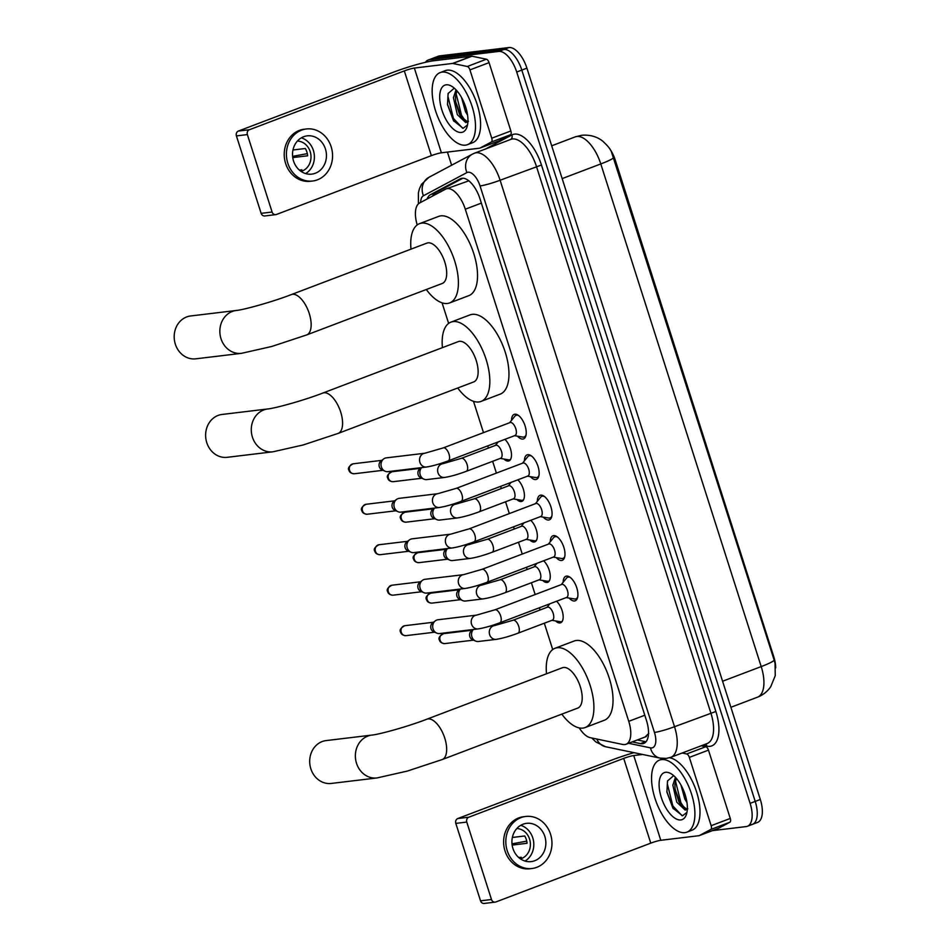 <?xml version="1.0" encoding="UTF-8"?>
<svg xmlns="http://www.w3.org/2000/svg" width="951" height="951" viewBox="0 0 951 951"><rect width="100%" height="100%" fill="white"/><g stroke="black" fill="none" stroke-linecap="round" stroke-linejoin="round"><path stroke-width="1.43" d="M504.862 439.362A12.339 5.754 69.2 0 1 511.151 451.535A12.339 5.754 69.2 0 1 508.951 460.89A12.339 5.754 69.2 0 1 508.31 461.045A12.339 5.754 69.2 0 1 503.959 459.048M517.772 479.839A12.339 5.754 69.2 0 1 524.072 492.012A12.339 5.754 69.2 0 1 521.873 501.367A12.339 5.754 69.2 0 1 521.219 501.522A12.339 5.754 69.2 0 1 516.88 499.525M530.694 520.316A12.339 5.754 69.2 0 1 536.994 532.477A12.339 5.754 69.2 0 1 534.783 541.844A12.339 5.754 69.2 0 1 534.141 541.999A12.339 5.754 69.2 0 1 529.79 539.99M543.603 560.793A12.339 5.754 69.2 0 1 549.904 572.954A12.339 5.754 69.2 0 1 547.705 582.309A12.339 5.754 69.2 0 1 547.063 582.476A12.339 5.754 69.2 0 1 542.712 580.467M556.525 601.27A12.339 5.754 69.2 0 1 562.826 613.431A12.339 5.754 69.2 0 1 560.626 622.786A12.339 5.754 69.2 0 1 559.973 622.953A12.339 5.754 69.2 0 1 555.622 620.944M511.495 420.401A13.124 6.122 69.2 0 1 514.206 414.363A13.124 6.122 69.2 0 1 514.895 414.196A13.124 6.122 69.2 0 1 524.845 425.168A13.124 6.122 69.2 0 1 523.525 438.898A13.124 6.122 69.2 0 1 522.836 439.065A13.124 6.122 69.2 0 1 517.487 436.188M524.405 460.866A13.124 6.122 69.2 0 1 527.127 454.84A13.124 6.122 69.2 0 1 527.817 454.661A13.124 6.122 69.2 0 1 537.767 465.645A13.124 6.122 69.2 0 1 536.447 479.363A13.124 6.122 69.2 0 1 535.758 479.542A13.124 6.122 69.2 0 1 530.408 476.653M537.327 501.343A13.124 6.122 69.2 0 1 540.049 495.305A13.124 6.122 69.2 0 1 540.739 495.138A13.124 6.122 69.2 0 1 550.677 506.11A13.124 6.122 69.2 0 1 549.357 519.84A13.124 6.122 69.2 0 1 548.668 520.007A13.124 6.122 69.2 0 1 543.318 517.13M550.249 541.82A13.124 6.122 69.2 0 1 552.959 535.782A13.124 6.122 69.2 0 1 553.648 535.615A13.124 6.122 69.2 0 1 563.598 546.587A13.124 6.122 69.2 0 1 562.279 560.317A13.124 6.122 69.2 0 1 561.589 560.484A13.124 6.122 69.2 0 1 556.24 557.607M563.158 582.297A13.124 6.122 69.2 0 1 565.881 576.258A13.124 6.122 69.2 0 1 566.57 576.092A13.124 6.122 69.2 0 1 576.52 587.064A13.124 6.122 69.2 0 1 575.189 600.794A13.124 6.122 69.2 0 1 574.499 600.961A13.124 6.122 69.2 0 1 569.15 598.084M579.242 727.907A23.121 10.782 -110.8 0 0 590.25 737.667L622.762 744.467A23.121 10.782 -110.8 0 0 624.771 744.562A23.121 10.782 -110.8 0 0 625.984 744.264A23.121 10.782 -110.8 0 0 628.742 721.333L465.301 209.208A23.121 10.782 -110.8 0 0 446.138 188.904A23.121 10.782 -110.8 0 0 445.543 189.178L419.605 202.991A23.121 10.782 -110.8 0 0 417.216 224.923M775.659 667.887A20.815 9.712 -110.8 0 0 773.829 656.903L615.273 160.101A20.815 9.712 -110.8 0 0 609.092 147.916M645.372 736.74L648.772 733.399M468.819 180.821L446.138 188.904M442.072 302.846L448.634 323.411M473.503 401.334L483.488 432.634M487.72 445.876L488.422 448.076M492.642 461.306L496.41 473.111M500.63 486.353L501.332 488.541M505.563 501.783L509.332 513.588M513.552 526.818L514.253 529.018M518.485 542.26L522.242 554.064M526.474 567.295L527.175 569.494M531.395 582.737L535.163 594.53M539.383 607.772L540.085 609.971M544.317 623.214L552.721 649.545M774.138 660.03A26.985 2.746 -17.7 0 1 761.204 666.58A30.836 14.384 -110.8 0 1 757.543 697.166C763.023 695.026 767.421 691.543 770.738 686.717L775.243 675.674L775.053 663.489L774.138 660.03L611.374 151.673C610.399 149.045 607.546 145.574 602.827 141.259C600.069 138.929 593.055 134.317 581.786 135.256L575.236 136.861L551.699 145.8M425.406 62.326A23.121 10.782 69.2 0 1 428.14 60.068L433.24 58.13A23.121 10.782 69.2 0 1 434.452 57.833L503.864 49.488A23.121 10.782 69.2 0 1 521.814 70.089L755.213 801.408A23.121 10.782 69.2 0 1 752.467 824.351L757.567 822.413A23.121 10.782 69.2 0 0 760.313 799.47L526.913 68.151A23.121 10.782 69.2 0 0 508.963 47.55L439.552 55.895A23.121 10.782 69.2 0 0 438.34 56.192L433.24 58.13A23.121 10.782 69.2 0 1 434.452 57.833L503.864 49.488A23.121 10.782 69.2 0 1 521.814 70.089L755.213 801.408A23.121 10.782 69.2 0 1 752.467 824.351A23.121 10.782 69.2 0 1 751.242 824.648M632.225 741.899L640.498 743.634A23.121 10.782 -110.8 0 0 642.507 743.73A23.121 10.782 -110.8 0 0 643.72 743.432A23.121 10.782 -110.8 0 0 646.478 720.501L480.005 198.866A23.121 10.782 -110.8 0 0 460.831 178.562A23.121 10.782 -110.8 0 0 460.248 178.824L430.423 194.717A23.121 10.782 -110.8 0 0 427.165 198.973M428.14 60.068A23.121 10.782 69.2 0 1 429.353 59.77L498.764 51.425A23.121 10.782 69.2 0 1 516.714 72.026L750.113 803.345A23.121 10.782 69.2 0 1 747.355 826.288A23.121 10.782 69.2 0 1 746.143 826.585L712.382 830.639M451.618 165.212L447.422 152.077M432.669 196.037A23.121 10.782 69.2 0 1 435.522 192.78L462.84 178.229M646.002 741.768A23.121 10.782 69.2 0 1 645.598 741.697L637.325 739.961M661.563 759.587A38.539 17.974 69.2 0 1 690.795 791.814A38.539 17.974 69.2 0 1 686.907 832.149A38.539 17.974 69.2 0 1 684.886 832.648A38.539 17.974 69.2 0 1 655.655 800.409A38.539 17.974 69.2 0 1 659.542 760.075A38.539 17.974 69.2 0 1 661.563 759.587M669.575 757.733A38.539 17.974 69.2 0 1 696.81 792.658A38.539 17.974 69.2 0 1 692.007 830.211L686.907 832.149M680.821 819.928A25.13 11.721 69.2 0 1 661.314 797.544A25.13 11.721 69.2 0 1 665.629 772.295A25.13 11.721 69.2 0 1 671.418 773.959A25.13 11.721 69.2 0 1 686.586 813.89A25.13 11.721 69.2 0 1 680.821 819.928M672.856 776.349L667.495 781.009L666.913 792.1L672.928 808.172L682.556 815.768L686.943 812.38M676.304 778.298L674.853 784.385L675.162 790.079L678.776 801.408L680.25 803.916L686.907 809.325M675.448 777.347L672.832 785.157L676.755 802.18L685.184 810.086L686.788 809.408A17.427 8.131 69.2 0 0 687.323 808.921M680.952 785.003L684.851 799.102L686.967 802.537M685.184 810.086L687.823 808.802M675.032 789.104L680.797 804.712M666.841 791.601L673.153 808.528M675.709 777.633L675.424 780.795L680.94 802.834L685.041 808.802M667.614 780.712L667.329 783.862L672.844 805.913L682.081 815.756M701.267 745.762L705.808 746.713A3.852 1.795 69.2 0 1 708.471 750.125L689.344 757.388L711.146 825.694L730.273 818.442A3.852 1.795 69.2 0 1 729.904 822.211L718.421 828.333A3.852 1.795 69.2 0 1 718.326 828.38A3.852 1.795 69.2 0 1 718.219 828.416M708.471 750.125L730.273 818.442M633.996 752.669A30.836 3.138 -17.7 0 0 612.753 759.718L457.835 818.526L468.795 817.206L623.713 758.399A7.703 0.785 162.3 0 1 633.746 755.534L642.626 754.464M495.138 902.13L484.178 903.45A3.852 3.388 -96.9 0 1 480.528 900.835L491.489 899.515A3.852 3.388 83.1 0 0 495.851 901.964L650.769 843.145A7.703 0.785 162.3 0 1 660.79 840.292L698.997 835.691A3.852 1.795 -110.8 0 0 699.199 835.644A3.852 1.795 -110.8 0 0 699.294 835.596L710.789 829.474A3.852 1.795 -110.8 0 0 711.146 825.694M468.795 817.206A3.852 3.388 83.1 0 0 466.775 822.068L455.814 823.388L480.528 900.835M455.814 823.388A3.852 3.388 -96.9 0 1 457.835 818.526M466.775 822.068L491.489 899.515M689.344 757.388A3.852 1.795 -110.8 0 0 686.681 753.965L682.14 753.014M512.946 848.53A19.27 16.94 83.1 0 0 531.193 861.606A19.27 16.94 83.1 0 0 544.828 836.428A19.27 16.94 83.1 0 0 526.592 823.34A19.27 16.94 83.1 0 0 512.946 848.53M525.011 861.059A19.27 16.94 83.1 0 0 532.774 837.879A19.27 16.94 83.1 0 0 520.708 825.337M518.759 857.552L521.243 857.255A15.418 13.552 -96.9 0 1 519.638 858.278M512.149 845.082L527.056 843.287A15.418 13.552 -96.9 0 0 526.295 839.483A15.418 13.552 -96.9 0 0 524.726 835.977L512.375 837.462M520.459 858.872A15.418 13.552 83.1 0 0 529.576 839.079A15.418 13.552 83.1 0 0 516.821 828.535M525.76 816.457L523.573 816.719A26.212 23.026 83.1 0 0 505.017 850.967A26.212 23.026 83.1 0 0 529.826 868.762L532.013 868.501A26.212 23.026 83.1 0 0 550.558 834.241A26.212 23.026 83.1 0 0 525.76 816.457A26.212 23.026 83.1 0 0 507.216 850.705A26.212 23.026 83.1 0 0 532.013 868.501M526.735 841.136L512.007 843.858M442.156 72.098A38.539 17.974 69.2 0 1 471.387 104.337A38.539 17.974 69.2 0 1 467.5 144.659A38.539 17.974 69.2 0 1 465.479 145.158A38.539 17.974 69.2 0 1 436.259 112.919A38.539 17.974 69.2 0 1 440.135 72.597A38.539 17.974 69.2 0 1 442.156 72.098M440.135 72.597L445.234 70.659A38.539 17.974 69.2 0 1 447.267 70.16A38.539 17.974 69.2 0 1 476.487 102.399A38.539 17.974 69.2 0 1 472.599 142.721L467.5 144.659M461.425 132.451A25.13 11.721 69.2 0 1 441.906 110.054A25.13 11.721 69.2 0 1 446.221 84.805A25.13 11.721 69.2 0 1 452.022 86.47A25.13 11.721 69.2 0 1 467.179 126.4A25.13 11.721 69.2 0 1 461.425 132.451M453.449 88.871L448.087 93.519L447.505 104.61L453.52 120.682L463.149 128.29L467.535 124.89M456.896 90.809L455.446 96.895L455.755 102.589L459.369 113.918L460.843 116.438L467.5 121.835M456.04 89.858L453.425 97.668L457.348 114.691L465.788 122.596L467.393 121.93A17.427 8.131 69.2 0 0 467.928 121.431M461.544 97.513L465.443 111.612L467.559 115.059M465.788 122.596L468.427 121.324M455.624 101.614L461.39 117.223M447.434 104.111L453.758 121.039M456.302 90.143L456.016 93.305L461.544 115.344L465.645 121.312M448.206 93.222L447.921 96.372L453.449 118.423L462.673 128.266M326.122 740.591A21.588 18.972 83.1 0 0 310.846 768.8A21.588 18.972 83.1 0 0 331.281 783.446L376.941 777.954A21.588 18.972 -96.9 0 1 356.518 763.308A21.588 18.972 -96.9 0 1 371.793 735.099L326.122 740.591M426.88 719.194A21.588 10.069 -110.8 0 1 428.009 718.908A21.588 10.069 -110.8 0 1 444.771 738.142A21.588 10.069 -110.8 0 1 442.203 759.552L577.732 708.091A21.588 10.069 -110.8 0 0 579.908 685.505A21.588 10.069 -110.8 0 0 563.551 667.459A21.588 10.069 -110.8 0 0 562.421 667.733L426.88 719.194C408.49 726.362 379.366 734.445 371.793 735.099M546.504 673.772A42.403 19.769 69.2 0 1 555.027 648.273A42.403 19.769 69.2 0 1 557.25 647.738A42.403 19.769 69.2 0 1 589.394 683.187A42.403 19.769 69.2 0 1 585.127 727.551A42.403 19.769 69.2 0 1 582.904 728.097A42.403 19.769 69.2 0 1 561.827 714.142M555.027 648.273L574.154 641.022A42.403 19.769 69.2 0 1 576.377 640.475A42.403 19.769 69.2 0 1 608.521 675.935A42.403 19.769 69.2 0 1 604.254 720.287L585.127 727.551M222.047 414.458A21.588 18.972 83.1 0 0 206.771 442.655A21.588 18.972 83.1 0 0 227.194 457.312L272.866 451.82A21.588 18.972 -96.9 0 1 252.431 437.175A21.588 18.972 -96.9 0 1 267.707 408.966L222.047 414.458M322.793 393.06A21.588 10.069 -110.8 0 1 323.934 392.775A21.588 10.069 -110.8 0 1 340.684 412.009A21.588 10.069 -110.8 0 1 338.116 433.418L473.657 381.957A21.588 10.069 -110.8 0 0 475.833 359.371A21.588 10.069 -110.8 0 0 459.464 341.326A21.588 10.069 -110.8 0 0 458.334 341.599L322.793 393.06C304.415 400.228 275.279 408.312 267.707 408.966M442.417 347.638A42.403 19.769 69.2 0 1 450.94 322.139A42.403 19.769 69.2 0 1 453.175 321.593A42.403 19.769 69.2 0 1 485.319 357.053A42.403 19.769 69.2 0 1 481.04 401.417A42.403 19.769 69.2 0 1 478.817 401.964A42.403 19.769 69.2 0 1 457.74 387.996M450.94 322.139L470.067 314.876A42.403 19.769 69.2 0 1 472.29 314.341A42.403 19.769 69.2 0 1 504.446 349.79A42.403 19.769 69.2 0 1 500.167 394.154L481.04 401.417M190.616 315.97A21.588 18.972 83.1 0 0 175.341 344.179A21.588 18.972 83.1 0 0 195.763 358.824L241.435 353.344A21.588 18.972 -96.9 0 1 221.001 338.687A21.588 18.972 -96.9 0 1 236.276 310.478L190.616 315.97M291.363 294.572A21.588 10.069 -110.8 0 1 292.504 294.299A21.588 10.069 -110.8 0 1 309.253 313.521A21.588 10.069 -110.8 0 1 306.686 334.93L442.227 283.481A21.588 10.069 -110.8 0 0 444.402 260.895A21.588 10.069 -110.8 0 0 428.033 242.838A21.588 10.069 -110.8 0 0 426.904 243.111L291.363 294.572C272.985 301.752 243.848 309.824 236.276 310.478M410.987 249.162A42.403 19.769 69.2 0 1 419.51 223.663A42.403 19.769 69.2 0 1 421.745 223.116A42.403 19.769 69.2 0 1 453.889 258.577A42.403 19.769 69.2 0 1 449.609 302.929A42.403 19.769 69.2 0 1 447.386 303.476A42.403 19.769 69.2 0 1 426.31 289.52M419.51 223.663L438.637 216.4A42.403 19.769 69.2 0 1 440.86 215.853A42.403 19.769 69.2 0 1 473.016 251.314A42.403 19.769 69.2 0 1 468.736 295.678L449.609 302.929M566.214 597.585L574.44 598.975A11.567 5.397 -110.8 0 0 575.307 598.999A11.567 5.397 -110.8 0 0 575.914 598.857A11.567 5.397 -110.8 0 0 577.721 596.895M570.362 577.495A11.567 5.397 -110.8 0 0 568.318 577.079A11.567 5.397 -110.8 0 0 567.711 577.233A11.567 5.397 -110.8 0 0 566.523 578.113L561.292 584.615M566.261 597.525A6.942 3.233 -110.8 0 0 566.63 597.43A6.942 3.233 -110.8 0 0 567.319 590.179A6.942 3.233 -110.8 0 0 562.065 584.366A6.942 3.233 -110.8 0 0 561.696 584.461L494.889 609.829A6.942 3.233 -110.8 0 1 495.245 609.734A6.942 3.233 -110.8 0 1 500.499 615.499A6.942 3.233 -110.8 0 1 499.81 622.798A6.942 3.233 -110.8 0 1 499.453 622.881M476.463 615.142A6.942 6.098 -96.9 0 0 471.434 623.797A6.942 6.098 -96.9 0 0 471.553 624.213A6.942 6.098 -96.9 0 0 478.115 628.92L439.612 633.544A6.942 6.098 -96.9 0 1 436.735 633.104A6.942 6.098 -96.9 0 1 433.05 628.837A6.942 6.098 -96.9 0 1 435.261 620.884A6.942 6.098 -96.9 0 1 436.687 620.088A6.942 6.098 -96.9 0 1 437.959 619.767L476.463 615.142L494.889 609.829M436.735 633.104L433.656 631.761A5.017 4.398 -96.9 0 1 430.993 628.67A5.017 4.398 -96.9 0 1 432.586 622.929L435.261 620.884M553.304 557.108L561.53 558.499A11.567 5.397 -110.8 0 0 562.398 558.522A11.567 5.397 -110.8 0 0 563.004 558.38A11.567 5.397 -110.8 0 0 564.799 556.418M557.441 537.03A11.567 5.397 -110.8 0 0 555.396 536.614A11.567 5.397 -110.8 0 0 554.79 536.756A11.567 5.397 -110.8 0 0 553.601 537.648L548.37 544.138M553.339 557.048A6.942 3.233 -110.8 0 0 553.708 556.953A6.942 3.233 -110.8 0 0 554.409 549.702A6.942 3.233 -110.8 0 0 549.143 543.901A6.942 3.233 -110.8 0 0 548.786 543.984L481.967 569.352A6.942 3.233 -110.8 0 1 482.335 569.257A6.942 3.233 -110.8 0 1 487.578 575.034A6.942 3.233 -110.8 0 1 486.9 582.321A6.942 3.233 -110.8 0 1 486.532 582.416M463.541 574.666A6.942 6.098 -96.9 0 0 458.513 583.32A6.942 6.098 -96.9 0 0 458.632 583.736A6.942 6.098 -96.9 0 0 465.205 588.443L426.69 593.079A6.942 6.098 -96.9 0 1 423.813 592.639A6.942 6.098 -96.9 0 1 420.128 588.36A6.942 6.098 -96.9 0 1 422.351 580.407A6.942 6.098 -96.9 0 1 423.766 579.611A6.942 6.098 -96.9 0 1 425.038 579.302L463.541 574.666L481.967 569.352M423.813 592.639L420.734 591.284A5.017 4.398 -96.9 0 1 418.071 588.193A5.017 4.398 -96.9 0 1 419.676 582.452L422.351 580.407M540.382 516.643L548.608 518.022A11.567 5.397 -110.8 0 0 549.476 518.057A11.567 5.397 -110.8 0 0 550.082 517.903A11.567 5.397 -110.8 0 0 551.889 515.941M544.531 496.553A11.567 5.397 -110.8 0 0 542.474 496.137A11.567 5.397 -110.8 0 0 541.868 496.279A11.567 5.397 -110.8 0 0 540.691 497.171L535.461 503.661M540.43 516.571A6.942 3.233 -110.8 0 0 540.786 516.488A6.942 3.233 -110.8 0 0 541.488 509.225A6.942 3.233 -110.8 0 0 536.233 503.424A6.942 3.233 -110.8 0 0 535.865 503.507L469.057 528.875A6.942 3.233 -110.8 0 1 469.414 528.792A6.942 3.233 -110.8 0 1 474.668 534.557A6.942 3.233 -110.8 0 1 473.978 541.844A6.942 3.233 -110.8 0 1 473.61 541.939M450.631 534.189A6.942 6.098 -96.9 0 0 445.603 542.843A6.942 6.098 -96.9 0 0 445.722 543.259A6.942 6.098 -96.9 0 0 452.284 547.966L413.78 552.602A6.942 6.098 -96.9 0 1 410.903 552.162A6.942 6.098 -96.9 0 1 407.218 547.883A6.942 6.098 -96.9 0 1 409.429 539.93A6.942 6.098 -96.9 0 1 410.856 539.134A6.942 6.098 -96.9 0 1 412.128 538.825L450.631 534.189L469.057 528.875M410.903 552.162L407.813 550.807A5.017 4.398 -96.9 0 1 405.15 547.728A5.017 4.398 -96.9 0 1 406.755 541.975L409.429 539.93M527.472 476.166L535.686 477.545A11.567 5.397 -110.8 0 0 536.554 477.58A11.567 5.397 -110.8 0 0 537.16 477.426A11.567 5.397 -110.8 0 0 538.967 475.464M531.609 456.076A11.567 5.397 -110.8 0 0 529.564 455.66A11.567 5.397 -110.8 0 0 528.958 455.802A11.567 5.397 -110.8 0 0 527.769 456.694L522.539 463.185M527.508 476.094A6.942 3.233 -110.8 0 0 527.876 476.011A6.942 3.233 -110.8 0 0 528.566 468.748A6.942 3.233 -110.8 0 0 523.312 462.947A6.942 3.233 -110.8 0 0 522.943 463.03L456.135 488.398A6.942 3.233 -110.8 0 1 456.504 488.315A6.942 3.233 -110.8 0 1 461.746 494.08A6.942 3.233 -110.8 0 1 461.057 501.367A6.942 3.233 -110.8 0 1 460.7 501.462M437.71 493.712A6.942 6.098 -96.9 0 0 432.681 502.366A6.942 6.098 -96.9 0 0 432.8 502.782A6.942 6.098 -96.9 0 0 439.374 507.489L400.858 512.125A6.942 6.098 -96.9 0 1 397.982 511.686A6.942 6.098 -96.9 0 1 394.296 507.418A6.942 6.098 -96.9 0 1 396.508 499.453A6.942 6.098 -96.9 0 1 397.934 498.657A6.942 6.098 -96.9 0 1 399.206 498.348L437.71 493.712L456.135 488.398M397.982 511.686L394.903 510.33A5.017 4.398 -96.9 0 1 392.24 507.252A5.017 4.398 -96.9 0 1 393.833 501.498L396.508 499.453M514.55 435.689L522.777 437.08A11.567 5.397 -110.8 0 0 523.644 437.103A11.567 5.397 -110.8 0 0 524.251 436.949A11.567 5.397 -110.8 0 0 526.058 434.987M518.687 415.599A11.567 5.397 -110.8 0 0 516.643 415.183A11.567 5.397 -110.8 0 0 516.036 415.337A11.567 5.397 -110.8 0 0 514.86 416.217L509.629 422.72M514.586 435.617A6.942 3.233 -110.8 0 0 514.955 435.534A6.942 3.233 -110.8 0 0 515.656 428.271A6.942 3.233 -110.8 0 0 510.39 422.47A6.942 3.233 -110.8 0 0 510.033 422.565L443.214 447.921A6.942 3.233 -110.8 0 1 443.582 447.838A6.942 3.233 -110.8 0 1 448.836 453.603A6.942 3.233 -110.8 0 1 448.147 460.902A6.942 3.233 -110.8 0 1 447.778 460.985M424.8 453.247A6.942 6.098 -96.9 0 0 419.771 461.889A6.942 6.098 -96.9 0 0 419.89 462.305A6.942 6.098 -96.9 0 0 426.452 467.024L387.949 471.648A6.942 6.098 -96.9 0 1 385.06 471.209A6.942 6.098 -96.9 0 1 381.375 466.941A6.942 6.098 -96.9 0 1 383.598 458.976A6.942 6.098 -96.9 0 1 385.012 458.18A6.942 6.098 -96.9 0 1 386.284 457.871L424.8 453.247L443.214 447.921M385.06 471.209L381.981 469.853A5.017 4.398 -96.9 0 1 379.318 466.775A5.017 4.398 -96.9 0 1 380.923 461.021L383.598 458.976M551.925 620.314L560.151 621.704A11.567 5.397 -110.8 0 0 561.019 621.728A11.567 5.397 -110.8 0 0 561.625 621.585A11.567 5.397 -110.8 0 0 562.314 621.193M551.972 620.254A6.942 3.233 -110.8 0 0 552.329 620.171A6.942 3.233 -110.8 0 0 553.03 612.908A6.942 3.233 -110.8 0 0 547.764 607.107A6.942 3.233 -110.8 0 0 547.407 607.19L512.981 620.266A6.942 3.233 -110.8 0 1 513.338 620.171A6.942 3.233 -110.8 0 1 518.592 625.936A6.942 3.233 -110.8 0 1 517.903 633.235A6.942 3.233 -110.8 0 1 517.546 633.318M489.884 626.138L494.556 625.58A6.942 6.098 -96.9 0 0 489.527 634.234A6.942 6.098 -96.9 0 0 489.646 634.65A6.942 6.098 -96.9 0 0 496.208 639.357L478.46 641.485A6.942 6.098 -96.9 0 1 475.583 641.057A6.942 6.098 -96.9 0 1 471.886 636.778A6.942 6.098 -96.9 0 1 473.372 629.491M475.583 641.057L472.492 639.702A5.017 4.398 -96.9 0 1 469.83 636.611A5.017 4.398 -96.9 0 1 471.434 630.87L473.206 629.514M539.003 579.848L547.229 581.227A11.567 5.397 -110.8 0 0 548.097 581.263A11.567 5.397 -110.8 0 0 548.703 581.109A11.567 5.397 -110.8 0 0 549.393 580.716M539.051 579.777A6.942 3.233 -110.8 0 0 539.419 579.694A6.942 3.233 -110.8 0 0 540.109 572.431A6.942 3.233 -110.8 0 0 534.854 566.63A6.942 3.233 -110.8 0 0 534.486 566.713L500.06 579.789A6.942 3.233 -110.8 0 1 500.428 579.694A6.942 3.233 -110.8 0 1 505.67 585.471A6.942 3.233 -110.8 0 1 504.993 592.758A6.942 3.233 -110.8 0 1 504.624 592.853M476.962 585.661L481.634 585.103A6.942 6.098 -96.9 0 0 476.606 593.757A6.942 6.098 -96.9 0 0 476.724 594.173A6.942 6.098 -96.9 0 0 483.298 598.88L465.538 601.02A6.942 6.098 -96.9 0 1 462.661 600.58A6.942 6.098 -96.9 0 1 458.976 596.301A6.942 6.098 -96.9 0 1 460.45 589.014M462.661 600.58L459.583 599.225A5.017 4.398 -96.9 0 1 456.92 596.134A5.017 4.398 -96.9 0 1 458.513 590.393L460.296 589.038M526.093 539.372L534.319 540.762A11.567 5.397 -110.8 0 0 535.187 540.786A11.567 5.397 -110.8 0 0 535.793 540.632A11.567 5.397 -110.8 0 0 536.483 540.239M526.129 539.3A6.942 3.233 -110.8 0 0 526.497 539.217A6.942 3.233 -110.8 0 0 527.199 531.954A6.942 3.233 -110.8 0 0 521.933 526.153A6.942 3.233 -110.8 0 0 521.576 526.248L487.15 539.312A6.942 3.233 -110.8 0 1 487.506 539.229A6.942 3.233 -110.8 0 1 492.761 544.994A6.942 3.233 -110.8 0 1 492.071 552.281A6.942 3.233 -110.8 0 1 491.703 552.376M464.052 545.196L468.724 544.626A6.942 6.098 -96.9 0 0 463.696 553.28A6.942 6.098 -96.9 0 0 463.815 553.696A6.942 6.098 -96.9 0 0 470.376 558.403L452.628 560.543A6.942 6.098 -96.9 0 1 449.74 560.103A6.942 6.098 -96.9 0 1 446.055 555.836A6.942 6.098 -96.9 0 1 447.541 548.537M449.74 560.103L446.661 558.748A5.017 4.398 -96.9 0 1 443.998 555.669A5.017 4.398 -96.9 0 1 445.603 549.916L447.374 548.561M513.171 498.895L521.398 500.285A11.567 5.397 -110.8 0 0 522.265 500.309A11.567 5.397 -110.8 0 0 522.872 500.155A11.567 5.397 -110.8 0 0 523.561 499.762M513.219 498.835A6.942 3.233 -110.8 0 0 513.576 498.74A6.942 3.233 -110.8 0 0 514.277 491.477A6.942 3.233 -110.8 0 0 509.023 485.676A6.942 3.233 -110.8 0 0 508.654 485.771L474.228 498.835A6.942 3.233 -110.8 0 1 474.597 498.752A6.942 3.233 -110.8 0 1 479.839 504.517A6.942 3.233 -110.8 0 1 479.149 511.804A6.942 3.233 -110.8 0 1 478.793 511.9M451.131 504.719L455.802 504.149A6.942 6.098 -96.9 0 0 450.774 512.803A6.942 6.098 -96.9 0 0 450.893 513.219A6.942 6.098 -96.9 0 0 457.467 517.926L439.707 520.066A6.942 6.098 -96.9 0 1 436.83 519.626A6.942 6.098 -96.9 0 1 433.145 515.359A6.942 6.098 -96.9 0 1 434.619 508.06M436.83 519.626L433.739 518.271A5.017 4.398 -96.9 0 1 431.076 515.192A5.017 4.398 -96.9 0 1 432.681 509.439L434.452 508.084M500.262 458.418L508.476 459.808A11.567 5.397 -110.8 0 0 509.344 459.832A11.567 5.397 -110.8 0 0 509.95 459.69A11.567 5.397 -110.8 0 0 510.651 459.285M500.297 458.358A6.942 3.233 -110.8 0 0 500.666 458.263A6.942 3.233 -110.8 0 0 501.367 451.012A6.942 3.233 -110.8 0 0 496.101 445.199A6.942 3.233 -110.8 0 0 495.733 445.294L461.306 458.358A6.942 3.233 -110.8 0 1 461.675 458.275A6.942 3.233 -110.8 0 1 466.929 464.04A6.942 3.233 -110.8 0 1 466.24 471.339A6.942 3.233 -110.8 0 1 465.871 471.423M438.221 464.243L442.893 463.684A6.942 6.098 -96.9 0 0 437.864 472.326A6.942 6.098 -96.9 0 0 437.983 472.742A6.942 6.098 -96.9 0 0 444.545 477.461L426.785 479.589A6.942 6.098 -96.9 0 1 423.908 479.149A6.942 6.098 -96.9 0 1 420.223 474.882A6.942 6.098 -96.9 0 1 421.697 467.595M423.908 479.149L420.829 477.806A5.017 4.398 -96.9 0 1 418.167 474.715A5.017 4.398 -96.9 0 1 419.76 468.962L421.543 467.607M469.937 69.898A3.852 1.795 -110.8 0 0 467.286 66.487L452.878 63.479A3.852 1.795 -110.8 0 0 452.545 63.455L471.672 56.192A3.852 1.795 69.2 0 1 472.005 56.216L486.413 59.224A3.852 1.795 69.2 0 1 489.064 62.635L469.937 69.898L491.738 138.216L510.865 130.953A3.852 1.795 69.2 0 1 510.509 134.733L499.013 140.855A3.852 1.795 69.2 0 1 498.918 140.891A3.852 1.795 69.2 0 1 498.811 140.926M489.064 62.635L510.865 130.953M471.672 56.192L433.466 60.793A30.836 3.138 -17.7 0 0 393.357 72.228L238.439 131.036L249.4 129.728L404.318 70.909A7.703 0.785 162.3 0 1 414.339 68.056L452.545 63.455M275.742 214.641L264.782 215.96A3.852 3.388 -96.9 0 1 261.133 213.345L272.093 212.025A3.852 3.388 83.1 0 0 276.444 214.474L431.362 155.655A7.703 0.785 162.3 0 1 441.383 152.802L479.589 148.201A3.852 1.795 -110.8 0 0 479.791 148.154A3.852 1.795 -110.8 0 0 479.886 148.118L491.382 141.996A3.852 1.795 -110.8 0 0 491.738 138.216M249.4 129.728A3.852 3.388 83.1 0 0 247.379 134.59L236.419 135.91L261.133 213.345M236.419 135.91A3.852 3.388 -96.9 0 1 238.439 131.036M247.379 134.59L272.093 212.025M293.55 161.04A19.27 16.94 83.1 0 0 311.785 174.128A19.27 16.94 83.1 0 0 325.42 148.938A19.27 16.94 83.1 0 0 307.185 135.85A19.27 16.94 83.1 0 0 293.55 161.04M305.604 173.581A19.27 16.94 83.1 0 0 313.366 150.389A19.27 16.94 83.1 0 0 301.312 137.847M299.363 170.074L301.836 169.777A15.418 13.552 -96.9 0 1 300.231 170.788M292.742 157.593L307.649 155.798A15.418 13.552 -96.9 0 0 306.888 151.994A15.418 13.552 -96.9 0 0 305.319 148.499L292.967 149.985M301.063 171.394A15.418 13.552 83.1 0 0 310.181 151.601A15.418 13.552 83.1 0 0 297.413 141.057M306.353 128.967L304.165 129.229A26.212 23.026 83.1 0 0 285.621 163.477A26.212 23.026 83.1 0 0 310.418 181.272L312.617 181.011A26.212 23.026 83.1 0 0 331.162 146.763A26.212 23.026 83.1 0 0 306.353 128.967A26.212 23.026 83.1 0 0 287.808 163.215A26.212 23.026 83.1 0 0 312.617 181.011M307.328 153.646L292.599 156.368M615.273 160.101L614.655 160.339M773.829 656.903L773.199 657.141M435.427 192.839A23.121 20.423 62 0 0 435.118 194.729M644.79 715.235L628.742 721.333M481.361 203.11L465.301 209.208M613.716 157.391A26.985 2.746 162.3 0 1 600.794 163.941A30.836 14.384 -110.8 0 0 576.853 136.469A30.836 14.384 -110.8 0 0 575.236 136.861M722.582 681.249L761.204 666.58L600.794 163.941L562.172 178.598M526.913 68.151L516.714 72.026M508.963 47.55L498.764 51.425M760.313 799.47L750.113 803.345M439.552 55.895L429.353 59.77M628.575 743.29L650.472 747.866A15.418 7.192 -110.8 0 0 651.815 747.926A15.418 7.192 -110.8 0 0 654.454 732.436L480.053 185.956A15.418 7.192 -110.8 0 0 468.082 172.226A15.418 7.192 -110.8 0 0 466.882 172.595L423.433 195.751A15.418 7.192 -110.8 0 0 420.639 202.444M480.053 185.956A15.418 1.569 162.3 0 0 500.107 180.238L674.521 726.719A30.836 14.384 69.2 0 1 670.847 757.305L707.187 743.516A30.836 14.384 -110.8 0 0 710.849 712.929L536.447 166.449A30.836 14.384 -110.8 0 0 512.506 138.977A30.836 14.384 -110.8 0 0 510.889 139.369L474.549 153.17A30.836 14.384 69.2 0 1 476.166 152.766A30.836 14.384 69.2 0 1 500.107 180.238L541.464 165.01L715.865 711.491L674.521 726.719A15.418 1.569 162.3 0 1 654.454 732.436M474.549 153.17L472.385 154.157A15.418 13.611 62 0 0 466.882 172.595M715.865 711.491A34.688 16.179 69.2 0 1 709.922 746.345A34.688 16.179 69.2 0 1 706.902 746.19L702.527 745.275M485.343 149.069L511.84 134.959A34.688 16.179 69.2 0 1 541.464 165.01M511.84 134.959A3.852 3.4 -118 0 1 510.628 139.476M705.594 744.11A3.852 3.269 -78.2 0 1 706.902 746.19M472.385 154.157L428.937 177.302A15.418 13.611 62 0 0 423.433 195.751M596.824 739.046A15.418 13.064 101.8 0 0 605.609 746.737L660.077 758.113A15.418 13.064 101.8 0 1 650.472 747.866M645.598 741.697L640.498 743.634M435.522 192.78L430.423 194.717M461.449 178.372L460.248 178.824M623.713 758.399L650.769 843.145M633.746 755.534L660.79 840.292M686.681 753.965L705.808 746.713M699.294 835.596L718.421 828.333M729.904 822.211L710.789 829.474M404.793 625.699C400.656 628.005 399.265 630.168 400.621 632.201C401.203 634.317 402.998 635.47 405.994 635.648A5.017 4.398 -96.9 0 1 401.251 632.249A5.017 4.398 -96.9 0 1 404.793 625.699L433.466 622.251M400.621 632.201L401.251 632.249M391.871 585.222C387.746 587.528 386.344 589.691 387.699 591.724C388.293 593.84 390.076 594.993 393.072 595.171A5.017 4.398 -96.9 0 1 388.329 591.772A5.017 4.398 -96.9 0 1 391.871 585.222L420.556 581.774M387.699 591.724L388.329 591.772M378.962 544.745C374.825 547.051 373.434 549.214 374.789 551.247C375.372 553.375 377.167 554.516 380.15 554.695A5.017 4.398 -96.9 0 1 375.419 551.295A5.017 4.398 -96.9 0 1 378.962 544.745L407.634 541.297M374.789 551.247L375.419 551.295M366.04 504.28C361.903 506.574 360.512 508.749 361.867 510.77C362.45 512.898 364.245 514.051 367.241 514.229A5.017 4.398 -96.9 0 1 362.497 510.818A5.017 4.398 -96.9 0 1 366.04 504.28L394.713 500.832M361.867 510.77L362.497 510.818M353.13 463.803C348.993 466.109 347.602 468.272 348.946 470.293C349.54 472.421 351.323 473.574 354.319 473.753A5.017 4.398 -96.9 0 1 349.576 470.353A5.017 4.398 -96.9 0 1 353.13 463.803L381.803 460.355M348.946 470.293L349.576 470.353M443.641 633.639C439.505 635.946 438.114 638.109 439.469 640.142C440.051 642.258 441.846 643.411 444.83 643.589A5.017 4.398 -96.9 0 1 440.087 640.189A5.017 4.398 -96.9 0 1 443.641 633.639L472.314 630.192M439.469 640.142L440.087 640.189M430.72 593.162C426.583 595.469 425.192 597.632 426.547 599.665C427.13 601.793 428.925 602.934 431.92 603.112A5.017 4.398 -96.9 0 1 427.177 599.712A5.017 4.398 -96.9 0 1 430.72 593.162L459.392 589.715M426.547 599.665L427.177 599.712M417.81 552.697C413.673 554.992 412.27 557.167 413.626 559.188C414.22 561.316 416.003 562.469 418.999 562.647A5.017 4.398 -96.9 0 1 414.256 559.236A5.017 4.398 -96.9 0 1 417.81 552.697L446.483 549.25M413.626 559.188L414.256 559.236M404.888 512.22C400.751 514.527 399.361 516.69 400.716 518.711C401.298 520.839 403.093 521.992 406.089 522.17A5.017 4.398 -96.9 0 1 401.346 518.77A5.017 4.398 -96.9 0 1 404.888 512.22L433.561 508.773M400.716 518.711L401.346 518.77M391.967 471.744C387.83 474.05 386.439 476.213 387.794 478.246C388.377 480.362 390.172 481.515 393.167 481.693A5.017 4.398 -96.9 0 1 388.424 478.294A5.017 4.398 -96.9 0 1 391.967 471.744L420.639 468.296M387.794 478.246L388.424 478.294M404.318 70.909L431.362 155.655M414.339 68.056L441.383 152.802M472.005 56.216L452.878 63.479M467.286 66.487L486.413 59.224M479.886 148.118L499.013 140.855M510.509 134.733L491.382 141.996M646.383 736.526L625.984 744.264M757.543 697.166L730.891 707.282M660.077 758.113L666.401 758.399L670.847 757.305M747.355 826.288L752.467 824.351M428.937 177.302L421.543 184.292L419.45 188.69L418.369 192.946L418.428 203.847M591.772 737.988L595.79 741.911L605.609 746.737M659.542 760.075L663.632 758.529M672.928 808.172L673.308 808.766M718.326 828.38L699.199 835.644M453.52 120.682L453.912 121.276M442.203 759.552L407.218 771.106L376.941 777.954M338.116 433.418L303.143 444.973L272.866 451.82M306.686 334.93L271.713 346.485L241.435 353.344M575.914 598.857L577.34 598.31M566.63 597.43L499.81 622.798C491.358 625.924 484.13 627.969 478.115 628.92M567.711 577.233L569.138 576.686M405.994 635.648L434.666 632.201M563.004 558.38L564.43 557.833M553.708 556.953L486.9 582.321C478.436 585.447 471.209 587.492 465.205 588.443M554.79 536.756L556.216 536.209M393.072 595.171L421.745 591.724M550.082 517.903L551.509 517.356M540.786 516.488L473.978 541.844C465.526 544.982 458.299 547.015 452.284 547.966M541.868 496.279L543.306 495.744M380.15 554.695L408.835 551.247M537.16 477.426L538.587 476.891M527.876 476.011L461.057 501.367C452.605 504.505 445.377 506.538 439.374 507.489M528.958 455.802L530.385 455.267M367.241 514.229L395.913 510.782M524.251 436.949L525.677 436.414M514.955 435.534L448.147 460.902C439.695 464.029 432.455 466.073 426.452 467.024M516.036 415.337L517.463 414.791M354.319 473.753L382.991 470.305M561.625 621.585L562.219 621.36M552.329 620.171L517.903 633.235C509.451 636.362 502.223 638.406 496.208 639.357M547.003 607.344L549.856 603.802M494.556 625.58L512.981 620.266M444.83 643.589L473.503 640.142M548.703 581.109L549.298 580.883M539.419 579.694L504.993 592.758C496.529 595.885 489.301 597.929 483.298 598.88M534.082 566.867L536.935 563.325M481.634 585.103L500.06 579.789M431.92 603.112L460.593 599.665M535.793 540.632L536.388 540.406M526.497 539.217L492.071 552.281C483.619 555.42 476.392 557.452 470.376 558.403M521.16 526.402L524.025 522.848M468.724 544.626L487.15 539.312M418.999 562.647L447.671 559.2M522.872 500.155L523.466 499.929M513.576 498.74L479.149 511.804C470.697 514.943 463.47 516.975 457.467 517.926M508.25 485.925L511.103 482.371M455.802 504.149L474.228 498.835M406.089 522.17L434.762 518.723M509.95 459.69L510.556 459.464M500.666 458.263L466.24 471.339C457.788 474.466 450.548 476.51 444.545 477.461M495.328 445.448L498.193 441.894M442.893 463.684L461.306 458.358M393.167 481.693L421.84 478.246M498.918 140.891L479.791 148.154"/></g></svg>
